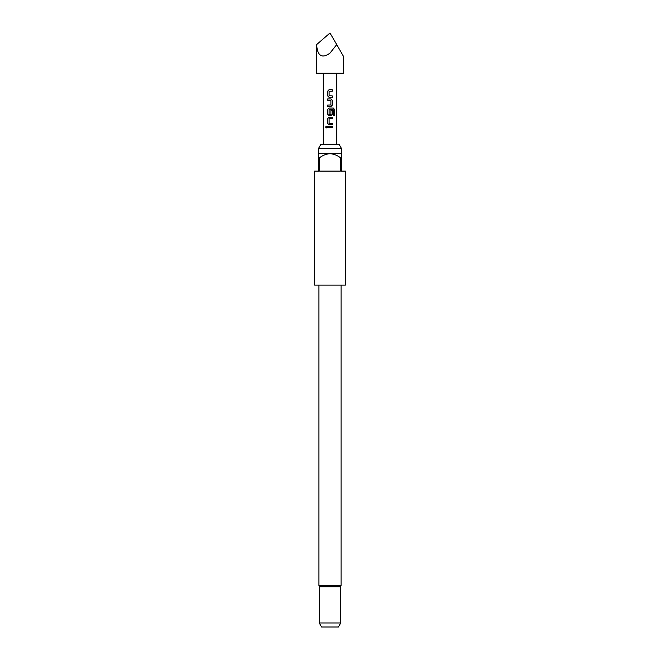 <?xml version="1.0" encoding="UTF-8"?>
<svg xmlns="http://www.w3.org/2000/svg" width="660" height="660" viewBox="0 0 660 660"><rect width="100%" height="100%" fill="white"/><g stroke="black" fill="none" stroke-linecap="round" stroke-linejoin="round"><path stroke-width="0.99" d="M325.578 127.058L326.279 126.192L327.038 127.058L326.271 127.933L325.578 127.058L326.312 126.192M329.026 97.309L327.739 95.997L327.739 91.063L329.026 89.752L332.277 89.752L332.277 91.162L329.117 91.253L329.117 95.807L332.277 95.898L332.236 97.309L329.026 97.309L327.781 95.997L327.781 91.063L329.043 89.752M327.739 106.458L327.739 105.047L330.899 104.956L330.899 100.403L327.739 100.312L327.739 98.901L330.99 98.901L332.277 100.221L332.277 105.146L330.99 106.458L327.739 106.458L327.781 105.047M327.739 100.312L327.781 98.901M330.883 110.261L332.236 110.261L332.236 114.295L330.974 115.607L329.043 115.607L327.781 114.295L327.781 109.37L329.043 108.058M329.224 114.353L330.899 114.262L330.899 110.261L332.277 110.261L332.277 114.295L330.99 115.607L329.026 115.607L327.739 114.295L327.739 109.37L329.026 108.058L333.341 108.058L334.422 109.37L334.422 115.285L333.259 115.285L333.176 109.618L329.117 109.708L329.117 114.262L330.8 114.353M330 124.765L329.026 124.765L327.739 123.445L327.739 118.519L329.026 117.208L332.277 117.208L332.277 118.61L329.117 118.709L329.117 123.263L332.277 123.354L332.277 124.765L329.043 124.765L327.781 123.445L327.781 118.519L329.043 117.208M329.216 123.354L332.236 123.354L332.236 124.765M330 127.768L327.739 127.768L327.739 126.357L332.277 126.357L332.277 127.768L327.781 127.768L327.781 126.357M316.594 44.616L330 33L343.406 56.224L336.707 44.616L330 53.113C321.915 58.839 317.443 56.001 316.594 44.616L316.594 73.227L343.406 73.227L343.406 56.224M332.277 95.898L332.277 97.309L330 97.309M330 117.208L332.236 117.208L332.236 118.61L329.216 118.61M318.607 148.31L320.925 144.292L339.075 144.292L341.393 148.31L318.607 148.31L318.607 153.681L341.393 153.681L341.393 157.699L340.387 157.699L340.387 171.105L319.613 171.105L319.613 157.699L318.607 157.699L318.607 171.105L314.581 171.105L314.581 285.079L345.419 285.079L345.419 171.105L341.393 171.105L341.393 157.699M319.275 622.974L340.725 622.974L338.407 627L321.593 627L319.275 622.974L319.275 586.773L340.725 586.773L341.063 585.478L341.063 285.079M318.607 157.699L318.607 153.681M340.387 157.699C337.301 155.339 333.844 153.994 330 153.681C326.172 153.994 322.715 155.331 319.613 157.699M332.236 126.357L332.236 127.768M326.312 127.933L325.669 127.058M330 108.058L333.275 108.058L334.331 109.37L334.422 115.285M334.331 115.285L333.193 115.285M333.11 109.618L330 109.618M330.974 98.901L332.236 100.221L332.277 105.146M332.236 105.146L330.974 106.458M332.277 89.752L332.236 91.162L330 91.162M318.937 285.079L318.937 585.478L341.063 585.478M336.707 144.292L336.707 73.227M323.293 144.292L323.293 73.227M341.393 153.681L341.393 148.31M340.725 622.974L340.725 586.773M318.937 585.478L319.275 586.773"/></g></svg>

